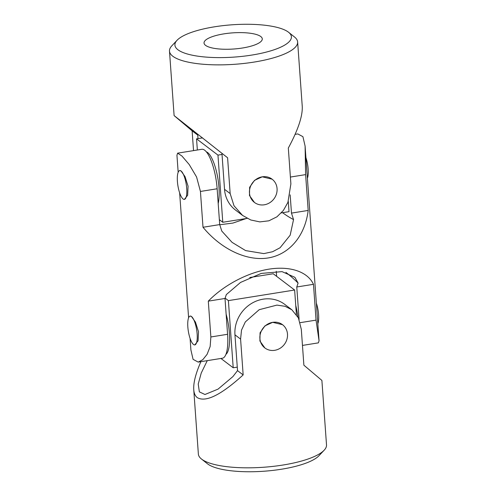<?xml version="1.0" encoding="UTF-8"?>
<svg xmlns="http://www.w3.org/2000/svg" width="496" height="496" viewBox="0 0 496 496"><rect width="100%" height="100%" fill="white"/><g stroke="black" fill="none" stroke-linecap="round" stroke-linejoin="round"><path stroke-width="0.74" d="M288.598 32.29L294.537 37.02A64.238 17.8 175.9 0 1 297.631 41.943A64.238 17.8 175.9 0 1 244.565 63.383A64.238 17.8 175.9 0 1 172.837 56.259A64.238 17.8 175.9 0 1 169.489 51.131A64.238 17.8 175.9 0 1 171.839 45.812L177.053 40.281A58.398 16.182 175.9 0 1 231.998 24.8A58.398 16.182 175.9 0 1 288.598 32.29A58.398 16.182 175.9 0 1 251.422 55.137A58.398 16.182 175.9 0 1 177.952 49.774A58.398 16.182 175.9 0 1 177.053 40.281M198.003 138.62L197.755 135.11L178.901 119.381L227.596 157.765L174.108 115.593L192.119 130.832L193.533 150.617M227.596 157.765L230.163 193.583L233.994 205.759L242.581 215.431L235.464 210.025A32.116 29.431 127.2 0 1 224.527 189.305L230.163 193.583M297.631 41.943L302.25 106.411C302.715 116.076 298.065 129.958 288.319 148.05L290.885 183.867L287.922 202.368L283.383 210.447L276.954 216.808L268.9 220.807L259.861 221.898L250.784 219.988L242.581 215.431M254.442 202.436L249.476 195.536L249.637 187.271L254.541 180.327L262.266 176.818L272.093 179.18A14.601 13.38 -52.8 0 1 276.446 193.979A14.601 13.38 -52.8 0 1 264.269 204.798A14.601 13.38 -52.8 0 1 254.442 202.436A14.601 13.38 -52.8 0 1 250.089 187.643A14.601 13.38 -52.8 0 1 262.266 176.818A14.601 13.38 -52.8 0 1 272.093 179.18M192.361 130.733A441.465 404.544 -52.8 0 1 193.304 130.498M221.96 153.487L224.527 189.305M192.119 130.832L197.755 135.11M205.555 45.359A29.196 8.091 175.9 0 1 204.036 43.028A29.196 8.091 175.9 0 1 232.581 32.872A29.196 8.091 175.9 0 1 262.279 38.855A29.196 8.091 175.9 0 1 238.161 48.596A29.196 8.091 175.9 0 1 205.555 45.359M219.356 219.672L222.778 222.27L217.961 155.112L196.552 138.849L197.352 150.003M218.203 203.503A29.196 8.438 -99.1 0 0 216.746 172.775A29.196 8.438 -99.1 0 0 206.361 151.857M281.344 212.896L289.019 211.668L288.288 201.438M217.961 155.112L222.028 154.461M222.778 222.27L247.182 218.364M196.552 138.849L202.579 137.888M313.478 284.307L296.769 286.986L298.09 283.086L294.909 277.338L282.044 271.628L261.249 273.414L240.523 282.447L226.331 294.574L225.004 298.468L208.301 301.146C223.845 285.119 247.56 272.595 268.882 269.161C290.191 265.775 307.65 271.703 313.478 284.307L316.045 320.125L319.052 340.764L318.376 342.866L302.467 345.414M295.108 134.354L297.792 133.926L302.92 136.673L305.096 146.072L305.61 174.617L308.183 210.434C305.083 235.91 289.385 254.516 268.082 257.97C246.754 261.342 221.278 249.321 203.007 227.267L200.44 191.45L196.577 176.979L189.23 164.56L181.945 156.023L177.624 153.159L176.948 155.26L178.169 172.292M190.08 338.39L190.904 349.953L193.08 359.352L198.208 362.099L202.759 359.724L207.092 354.342L210.149 346.53L210.868 336.964L208.301 301.146M194.798 344.906L198.084 340.802L198.505 331.688L195.449 322.102L191.487 316.498L190.185 316.076A14.601 4.216 80.9 0 1 191.487 316.498A14.601 4.216 80.9 0 1 196.949 331.936A14.601 4.216 80.9 0 1 194.798 344.906A14.601 4.216 80.9 0 1 193.496 344.478A14.601 4.216 80.9 0 1 188.034 329.04A14.601 4.216 80.9 0 1 190.185 316.076M184.369 199.392L187.655 195.288L188.071 186.18L185.02 176.595L181.059 170.984L179.757 170.562A14.601 4.216 80.9 0 1 181.059 170.984A14.601 4.216 80.9 0 1 186.521 186.428A14.601 4.216 80.9 0 1 184.369 199.392A14.601 4.216 80.9 0 1 183.067 198.97A14.601 4.216 80.9 0 1 177.605 183.526A14.601 4.216 80.9 0 1 179.757 170.562M246.252 218.513L232.934 223.07L219.765 224.756M282.59 212.697A441.465 127.565 -99.1 0 0 293.539 219.573L291.474 213.106L290.166 194.86M177.624 153.159L201.829 149.29A32.116 9.281 -99.1 0 1 217.143 188.778L219.709 224.595L221.774 231.062L232.06 242.352L245.619 250.592L263.841 253.605L272.546 251.745L280.079 247.746L290.172 235.191L293.539 219.573M308.183 210.434L291.474 213.106M219.709 224.595L203.007 227.267M225.004 298.468L227.577 334.285L210.868 336.964M299.1 319.467L296.769 286.986M285.907 272.397A441.465 127.565 80.9 0 1 298.09 283.086M276.235 271.269L276.644 276.353M198.208 362.099L222.413 358.224A32.116 9.281 -99.1 0 0 227.577 334.285M305.92 157.641A14.601 4.216 80.9 0 1 307.396 178.225M316.355 303.149A14.601 4.216 80.9 0 1 317.831 323.739M220.937 358.465L233.207 367.778L228.396 300.619L225.122 298.133M225.916 354.367A29.196 8.438 -99.1 0 0 226.133 314.191M296.391 314.489L294.636 290.017L273.222 273.761L249.748 277.518M228.396 300.619L294.636 290.017M233.207 367.778L237.274 367.127M297.891 316.901A29.196 8.438 -99.1 0 0 295.74 305.424M200.892 361.671C195.715 373.494 193.335 382.813 193.75 389.62L198.369 454.082A64.238 17.8 -4.1 0 0 201.463 459.011A64.238 17.8 -4.1 0 0 201.717 459.209A64.238 17.8 -4.1 0 0 264.126 467.213A64.238 17.8 -4.1 0 0 324.161 450.213A64.238 17.8 -4.1 0 0 326.511 444.9L321.892 380.432L303.881 365.192L301.314 329.375L298.4 317.905L291.853 309.777L285.095 306.317L276.935 305.102L259.191 309.696L245.315 321.935L241.515 330.113L240.591 339.097L234.955 334.819L237.522 370.636L232.878 376.619L218.06 389.118L204.966 394.5L199.361 391.865L198.226 384.071L201.233 373.054L207.266 360.648M193.75 389.62C194.029 393.365 195.213 396.037 197.309 397.649C205.772 402.56 221.061 394.983 243.158 374.914L240.591 339.097M264.87 347.95L259.91 341.043L260.059 332.791L264.957 325.853L272.695 322.332L282.528 324.694A14.601 13.38 127.2 0 0 272.695 322.332A14.601 13.38 127.2 0 0 260.518 333.151A14.601 13.38 127.2 0 0 264.87 347.95A14.601 13.38 127.2 0 0 274.697 350.312A14.601 13.38 127.2 0 0 286.874 339.487A14.601 13.38 127.2 0 0 282.528 324.694M201.463 459.011L207.402 463.741A58.398 16.182 -4.1 0 0 207.638 463.921A58.398 16.182 -4.1 0 0 264.374 471.2A58.398 16.182 -4.1 0 0 318.947 455.743L324.161 450.213M291.853 309.777L284.741 304.377A32.116 29.431 127.2 0 0 251.379 303.552A32.116 29.431 127.2 0 0 234.955 334.819M243.158 374.914L237.522 370.636M305.61 174.617L290.396 177.053M217.143 188.778L200.44 191.45M316.045 320.125L300.179 322.667M174.108 115.593L169.489 51.131M319.052 340.764L305.096 146.072M188.604 317.8L179.645 192.876"/></g></svg>
